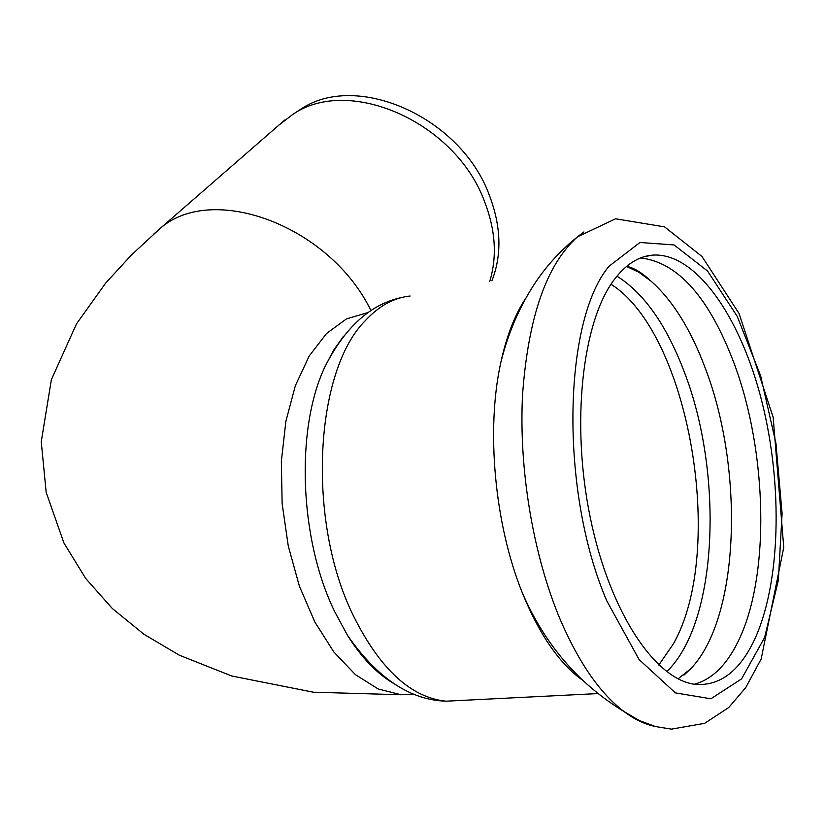<?xml version="1.0" encoding="UTF-8"?>
<svg xmlns="http://www.w3.org/2000/svg" width="825" height="825" viewBox="0 0 825 825"><rect width="100%" height="100%" fill="white"/><g stroke="black" fill="none" stroke-linecap="round" stroke-linejoin="round"><path stroke-width="1.24" d="M525.669 298.403C514.759 314.913 506.426 336.476 500.682 363.103C486.038 429.67 494.557 523.741 522.039 592.102C538.818 633.538 558.669 662.681 581.594 679.522M626.546 266.423L638.993 272.343L651.203 281.284C672.736 300.496 690.731 329.392 705.2 367.991C744.356 469.569 739.922 617.853 690.607 668.879L683.946 675.128M666.693 671.694C718.132 622.504 723.803 473.055 683.966 371.116C666.322 324.844 643.985 293.184 616.976 276.148M640.613 257.936C678.057 262.329 709.273 297.588 734.24 363.712C767.632 453.007 770.416 577.974 737.447 642.85C726.072 665.61 711.758 679.398 694.506 684.214M278.891 125.111L293.061 114.221C349.192 75.57 455.173 122.007 484.368 201.083C495.495 229.69 497.3 256.4 489.792 281.212M297.402 111.416L300.62 109.333C356.122 71.167 460.505 116.799 489.163 194.741C501.177 226.05 502.085 254.739 491.896 280.82M343.571 336.157L333.62 350.233L324.875 366.908C295.484 428.887 299.207 538.797 334.661 611.614L347.48 635.312C361.319 657.329 376.53 673.272 393.102 683.131M614.243 279.644C582.368 321.451 570.673 423.081 590.329 517.863C609.788 612.769 656.102 681.275 696.403 684.441C719.823 685.73 738.849 671.529 753.483 641.84C780.852 585.193 783.173 485.554 761.753 401.022C740.396 316.583 695.764 252.203 652.658 255.111C638.581 256.266 625.773 264.443 614.243 279.644M654.72 726.351C644.593 724.216 634.363 719.287 624.03 711.562C600.26 693.557 579.078 663.073 560.474 620.122C533.218 555.782 518.647 469.25 522.565 394.546C528.278 317.017 546.593 264.443 577.5 236.827L583.914 231.949M370.992 310.654C329.845 225.607 212.056 182.222 159.998 228.597L153.862 233.96M367.96 312.551L346.49 318.893L326.576 333.455L309.22 355.957L295.371 385.646L285.873 421.317L281.346 461.299L282.129 503.59L288.255 545.964L299.392 586.193L314.913 622.153L333.929 652.08L355.389 674.633L378.159 688.968L401.105 694.753L414.078 694.217M658.793 665.033L673.293 644.026C726.557 550.481 689.36 333.568 611.016 284.264M410.108 296.02C393.938 297.681 379.036 305.869 365.392 320.574C314.779 370.734 306.353 520.121 353.11 615.202C379.871 669.044 410.891 697.702 446.16 701.188L461.051 700.435M609.087 266.207C563.021 320.44 559.525 491.597 606.891 601.064L639.086 659.536L675.366 692.887L710.882 698.785L741.572 678.882L764.61 637.508L778.336 580.367L782.09 513.624L775.964 443.417L760.609 375.726L737.22 316.367L707.551 271.012L674.066 244.932L639.942 242.498L609.087 266.207M522.07 592.185C544.283 643.871 578.273 683.657 624.03 711.562L639.54 720.637L655.452 726.547L671.406 729.135L704.612 723.35L728.795 707.458L745.738 687.596L761.176 658.969L783.75 547.377L773.149 417.172L739.045 313.469L702.013 256.523L664.558 226.875L615.594 218.79L577.49 236.837C560.979 250.016 546.8 265.485 534.951 283.212C519.234 307.22 507.808 333.847 500.682 363.103M626.587 266.392C633.518 267.517 641.726 272.487 651.203 281.284M678.037 678.841L690.607 668.879M413.738 694.083L401.105 694.753L313.345 692.196L231.804 676.015L179.417 655.246L144.004 634.312L112.417 608.592L85.718 578.49L63.958 543.056L46.179 492.36L41.25 441.767L51.377 379.634L76.488 323.874L105.693 283.047L131.309 255.131L159.998 228.597L284.697 120.058M300.62 109.333L293.061 114.221M401.981 297.433C370.673 304.002 344.974 327.154 324.875 366.908M597.63 693.588L446.16 701.188C410.159 700.116 377.272 678.16 347.48 635.312M644.459 256.627L652.658 255.111"/></g></svg>
